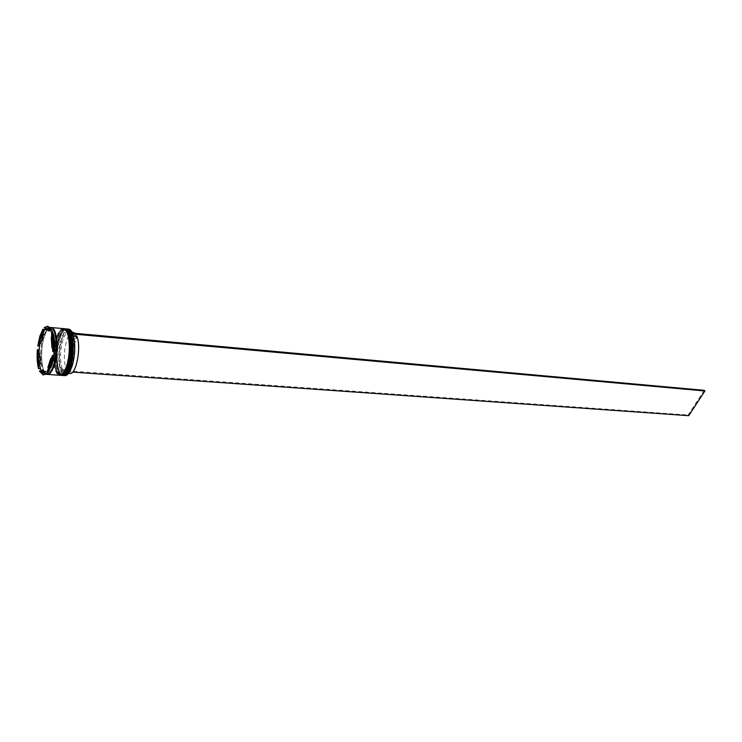 <?xml version="1.0" encoding="UTF-8"?>
<svg xmlns="http://www.w3.org/2000/svg" width="742" height="742" viewBox="0 0 742 742"><rect width="100%" height="100%" fill="white"/><g stroke="black" fill="none" stroke-linecap="round" stroke-linejoin="round"><path stroke-width="0.56" stroke-dasharray="3.71 2.78" d="M67.67 374.385C65.036 376.537 62.82 375.461 61.029 371.158L60.686 370.221C58.164 360.723 58.47 350.215 61.632 338.695C64.619 330.097 67.81 327.463 71.186 330.784M68.635 329.105C65.927 329.105 63.534 332.268 61.447 338.593C56.68 352.626 58.748 375.869 64.888 375.637M65.472 374.098C58.256 380.989 54.166 354.871 59.712 338.704C56.921 348.545 56.383 358.089 58.089 367.336C59.221 372.187 60.872 374.756 63.061 375.044C65.593 375.035 67.884 372.048 69.924 366.075C74.738 352.264 72.642 329.096 66.734 329.402C64.535 329.337 62.486 331.6 60.594 336.209L59.712 338.704C62.597 330.357 65.676 327.695 68.969 330.719M63.051 375.471C61.02 374.858 59.471 372.261 58.414 367.68C56.67 358.238 57.227 348.508 60.065 338.473L60.974 335.931C62.745 331.572 64.693 329.253 66.789 328.975M63.126 373.949C55.938 380.804 51.894 354.676 57.412 338.5C54.63 348.378 54.092 357.95 55.798 367.225C56.921 372.048 58.572 374.599 60.742 374.886C63.265 374.877 65.546 371.881 67.578 365.899C72.382 352.079 70.304 328.882 64.415 329.188C62.226 329.123 60.195 331.377 58.312 335.959L57.412 338.5C60.288 330.162 63.358 327.491 66.622 330.487M60.723 375.313C58.711 374.701 57.18 372.113 56.123 367.559C54.379 358.108 54.927 348.341 57.774 338.269L58.692 335.672C60.464 331.349 62.384 329.04 64.471 328.762M50.827 328.354L48.861 327.278C46.245 327.296 43.908 330.496 41.867 336.877C37.211 351.068 39.131 374.524 45.077 374.274L47.414 373.347M40.448 371.093L44.232 375.007M38.454 349.788C37.879 357.264 38.269 363.58 39.641 368.746M43.973 329.392L40.921 336.358L38.872 345.995M58.637 338.612C53.99 352.385 55.993 375.202 61.976 374.97C64.508 374.96 66.789 371.965 68.83 365.992C73.644 352.181 71.557 328.994 65.658 329.3C63.024 329.309 60.677 332.407 58.637 338.612C51.059 360.881 61.336 389.94 68.83 365.992C72.113 353.906 72.364 343.138 69.581 333.668C66.066 326.777 62.411 328.418 58.637 338.612M64.86 328.892C62.467 329.606 60.352 332.75 58.535 338.333C54.083 351.615 55.557 373.569 61.132 375.239M56.336 338.408C51.699 352.209 53.693 375.044 59.657 374.812C62.17 374.803 64.452 371.807 66.483 365.815C71.278 351.986 69.21 328.78 63.339 329.086C60.705 329.096 58.377 332.203 56.336 338.408C48.777 360.705 58.998 389.8 66.483 365.815C69.757 353.721 70.008 342.934 67.244 333.464C63.738 326.554 60.111 328.205 56.336 338.408M63.376 328.623C60.696 328.623 58.321 331.795 56.244 338.139C51.504 352.218 53.535 375.508 59.62 375.276M50.827 327.491C48.332 327.871 46.125 331.071 44.195 337.081C39.669 350.873 41.329 373.662 47.043 374.376M50.437 327.426C47.803 327.435 45.466 330.635 43.426 337.016C38.76 351.198 40.699 374.636 46.653 374.385M48.499 367.596L49.454 367.661L51.077 363.561L52.357 358.469L51.393 358.395M73.17 332.017C70.74 332.017 68.589 334.827 66.715 340.448C63.858 350.771 63.58 360.195 65.862 368.718L76.621 335.56L75.341 333.353M76.621 335.56L72.753 335.217L69.321 331.674C66.91 331.674 64.767 334.484 62.903 340.124C60.065 350.456 59.777 359.898 62.04 368.449L65.862 368.718M72.753 335.217L72.187 334.512C68.848 328.418 65.444 330.116 61.966 339.604C59.026 350.335 58.729 360.139 61.076 369.006L62.04 368.449M72.187 334.512L72.586 333.251M61.419 369.943L62.384 369.386L65.982 373.217C68.069 373.245 69.998 370.981 71.779 366.418L71.167 366.891C67.624 375.053 64.378 376.064 61.419 369.943L60.983 371.288L61.076 369.006M39.688 353.498L40.337 363.868M43.611 334.132L40.81 343.221M48.332 329.596L45.401 329.745M52.496 347.822L53.526 347.905L52.812 337.313L51.792 337.22M44.121 327.714L45.744 328.252M48.147 326.424L45.216 327.816M71.167 366.891C74.209 357.69 74.97 348.313 73.43 338.742L72.54 335.44L72.948 334.169M39.15 353.452L39.799 363.83M43.017 334.076L40.226 343.166M51.652 329.828L46.041 327.973M54.277 350.604L53.211 334.855M48.889 371.482L53.619 356.54M46.969 329.893L50.521 331.08M52.812 337.313L53.526 347.905M52.357 358.469L49.454 367.661M42.526 370.193L44.919 371.9M71.779 366.418C74.719 357.561 75.443 348.527 73.968 339.307L72.54 335.44M62.384 369.386L66.205 369.655L69.831 373.486M66.205 369.655L76.983 336.478M704.279 390.32L688.122 415.019L688.724 415.687M60.64 370.351L688.122 415.019M60.983 371.288L72.605 372.113M66.242 328.882C63.571 328.966 61.206 332.128 59.147 338.389C54.426 352.376 56.429 375.517 62.486 375.471M62.411 375.471C56.299 375.702 54.249 352.431 58.998 338.38C61.085 332.045 63.469 328.882 66.168 328.882M63.923 328.669C61.261 328.752 58.906 331.924 56.856 338.185C52.144 352.19 54.12 375.359 60.167 375.313M60.083 375.304C53.999 375.545 51.968 352.255 56.698 338.176C58.776 331.841 61.159 328.669 63.84 328.66M43.435 337.063C35.857 359.889 45.967 389.652 53.48 365.092C56.772 352.7 57.041 341.654 54.305 331.962C50.836 324.913 47.21 326.61 43.435 337.063M47.293 374.348C41.441 374.209 39.614 351.105 44.214 337.128C46.208 330.913 48.49 327.723 51.059 327.565M65.927 328.864C63.116 329.096 60.705 332.286 58.692 338.435C54.045 352.246 55.808 375.016 62.17 375.443M63.599 328.65C60.807 328.882 58.405 332.073 56.392 338.241C51.755 352.07 53.507 374.858 59.852 375.285M53.526 364.934C51.513 370.954 49.371 373.959 47.08 373.94C41.626 374.348 39.558 351.235 44.177 337.276C46.189 331.034 48.388 327.918 50.781 327.927C56.16 327.435 58.284 350.938 53.526 364.934M63.061 375.044L61.976 374.97M60.742 374.886L59.657 374.812M46.245 374.358L45.077 374.274M71.9 331.906L69.321 331.674M50.029 327.389L48.861 327.278M64.415 329.188L63.339 329.086M66.734 329.402L65.658 329.3M73.968 339.307L73.43 338.742M68.561 373.393L65.982 373.217"/><path stroke-width="1.11" d="M71.186 330.784L73.922 337.796C75.489 347.228 74.859 356.763 72.02 366.409L67.67 374.385M63.497 375.545L64.888 375.637C67.216 375.665 69.386 373.124 71.371 368.004L71.9 366.492C74.756 356.781 75.396 347.182 73.82 337.675C72.67 332.305 70.944 329.448 68.635 329.105L67.244 328.975C73.272 328.669 75.415 352.311 70.499 366.39C68.412 372.484 66.084 375.535 63.497 375.545L63.051 375.471M64.471 328.762L64.925 328.762C70.935 328.446 73.059 352.116 68.153 366.223C66.075 372.317 63.747 375.378 61.169 375.378L60.723 375.313M47.414 373.347L51.903 365.027C54.76 354.954 55.372 345.095 53.767 335.44L50.827 328.354M45.744 328.252L44.158 330.357L43.973 329.392L42.878 329.29L37.786 345.911L38.872 345.995L39.623 345.132L38.992 350.864L38.454 349.788L37.369 349.705L38.547 368.672L39.641 368.746L40.049 367.726L41.274 371.269L39.354 371.009L43.129 374.933L46.857 373.857L48.889 371.482L51.281 365.444L53.433 355.566L53.619 356.54L54.277 350.604L53.869 351.643L52.747 351.55L51.448 332.166L52.561 332.268L53.109 333.371L51.819 329.884L44.121 327.714L47.043 326.322L50.604 329.856M61.169 375.378L61.948 375.433C64.526 375.424 66.854 372.373 68.941 366.279C73.848 352.181 71.714 328.52 65.704 328.836L64.925 328.762M47.043 374.376L59.62 375.276C62.189 375.267 64.517 372.206 66.585 366.103C71.492 351.986 69.368 328.307 63.376 328.623L50.827 327.491M47.442 374.441C49.955 374.422 52.246 371.343 54.287 365.203C59.119 350.994 57.097 327.166 51.217 327.5M46.245 374.358L46.653 374.385C49.167 374.367 51.448 371.288 53.498 365.138C58.321 350.929 56.299 327.092 50.437 327.426L50.029 327.389M42.878 329.29L39.836 336.265L37.786 345.911M48.499 367.596L47.868 367.55L50.762 358.349L51.393 358.395M75.341 333.353L71.9 331.906M38.13 353.368L38.779 363.756L40.337 363.868L39.688 353.498L38.13 353.368L38.779 363.756M42.044 333.993L39.252 343.092L40.81 343.221L43.611 334.132L42.044 333.993L39.252 343.092M48.944 330.932L46.755 329.457L45.401 329.745L50.521 331.08L48.332 329.596L46.755 329.457M52.496 347.822L51.931 347.775L51.226 337.174L51.792 337.22M51.931 347.775L51.226 337.174M47.868 367.55L50.762 358.349M37.369 349.705C36.785 357.18 37.183 363.506 38.547 368.672M52.747 351.55C53.35 343.787 52.914 337.322 51.448 332.166M48.128 372.373L47.015 372.289L52.311 355.483L53.433 355.566M47.015 372.289C49.445 368.644 51.217 363.042 52.311 355.483M51.708 329.958L48.147 326.424L47.043 326.322M53.869 351.643L53.201 334.855L52.561 332.268M39.354 371.009L46.857 373.857M43.129 374.933L45.754 373.782M38.992 350.864L39.15 353.452M39.799 363.83L40.049 367.726M44.158 330.357L43.017 334.076M40.226 343.166L39.623 345.132M53.767 335.44L53.109 333.371M41.274 371.269L46.978 373.736M43.342 371.788L46.041 371.696L40.958 370.082L43.342 371.788L46.041 371.696M40.958 370.082L44.455 371.584M68.561 373.393L69.831 373.486C76.12 374.96 81.462 347.646 76.983 336.478L73.56 336.172M72.948 334.169L72.633 333.112L704.279 390.32L704.9 390.978L688.724 415.687L72.605 372.113M72.994 334.03L704.9 390.978M69.859 366.27L65.472 374.098M62.486 375.471L62.569 375.48C65.148 375.471 67.485 372.419 69.562 366.325C74.478 352.227 72.336 328.576 66.316 328.892L66.242 328.882M62.411 375.471L62.569 375.48C65.342 375.452 67.782 372.382 69.869 366.26C74.775 352.209 72.744 328.706 66.316 328.892L66.168 328.882C72.187 328.567 74.321 352.218 69.405 366.316C67.327 372.41 64.99 375.461 62.411 375.471L62.17 375.443M68.969 330.719C73.337 335.198 73.894 354.518 69.924 366.075M60.167 375.313L60.241 375.322C63.005 375.294 65.435 372.215 67.522 366.084L63.126 373.949M67.522 366.084C72.419 352.014 70.407 328.493 63.998 328.678L63.84 328.66C69.841 328.344 71.965 352.033 67.058 366.14C64.981 372.243 62.662 375.294 60.083 375.304L60.241 375.322C62.82 375.313 65.138 372.252 67.216 366.149C72.122 352.042 69.998 328.363 63.998 328.678L63.923 328.669M66.622 330.487C70.991 334.939 71.547 354.314 67.578 365.899M51.059 327.565C57.004 326.842 59.147 350.827 54.268 365.147C52.181 371.417 49.853 374.487 47.293 374.348M51.217 367.002L50.577 367.494"/></g></svg>
